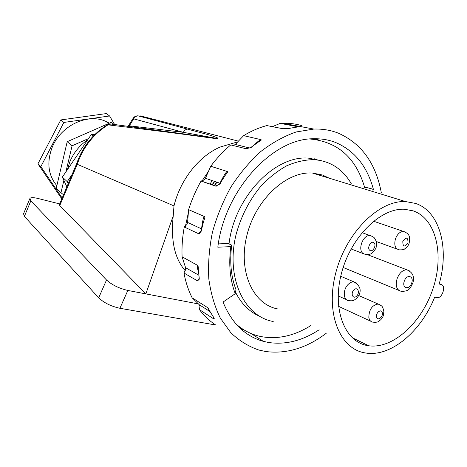 <?xml version="1.0" encoding="UTF-8"?>
<svg xmlns="http://www.w3.org/2000/svg" width="467" height="467" viewBox="0 0 467 467"><rect width="100%" height="100%" fill="white"/><g stroke="black" fill="none" stroke-linecap="round" stroke-linejoin="round"><path stroke-width="0.7" d="M315.949 159.107L316.247 159.51M111.006 124.024L108 124.841L110.346 123.942L216.612 138.378L183.333 132.324L133.708 118.857L133.101 118.373C134.28 116.627 135.932 115.781 138.051 115.834L137.537 115.828M237.662 141.886L220.097 147.058C199.082 156.06 180.367 179.597 173.987 205.906L77.248 164.296C82.945 147.467 93.196 134.315 108 124.841C156.819 130.748 171.944 132.651 210.74 137.905C215.637 138.606 217.914 138.676 217.575 138.098C217.99 137.905 214.867 136.767 208.212 134.683L138.139 115.857C136.241 115.944 134.765 116.943 133.708 118.857L129.33 125.804L128.74 125.296L133.095 118.379M314.005 159.656L309.265 158.179M77.248 164.296L59.782 205.533L145.85 293.889L127.835 290.451L119.902 308.278C111.047 306.311 103.972 302.826 98.689 297.829L24.395 216.373L23.537 213.775L29.76 198.796M119.902 308.278L215.713 324.997M241.468 329.486L244.054 329.941M127.835 290.451C118.992 288.361 111.887 284.876 106.517 280.002L30.834 200.892L29.923 198.411C30.869 197.389 33.536 197.407 37.938 198.463L59.683 203.91M59.782 205.533L59.408 204.564L76.74 163.508M68.2 183.735L67.23 181.645L72.122 174.454M93.19 136.171L91.217 134.619L94.778 134.56M67.23 181.645L62.339 177.121L91.217 134.619M66.874 186.876L62.339 177.121M67.388 169.69L69.992 161.372C73.839 152.475 79.769 145.243 87.778 139.686M63.559 194.733L60.944 192.76L63.874 180.414M65.894 171.891L72.087 145.797L88.572 138.518M72.087 145.797L67.201 141.688L111.257 122.36L114.082 124.432M60.944 192.76L56.244 188.242L67.201 141.688M56.851 185.679C48.154 175.154 46.583 162.417 52.135 147.461C60.628 125.658 87.691 112.897 105.735 121.338L109.371 123.183M62.169 198.026L40.857 166.614L63.868 122.436L109.599 115.974L114.602 124.496M61.813 198.866L37.932 163.847L60.774 119.937L106.301 113.58L109.599 115.974M40.857 166.614L37.932 163.847M63.868 122.436L60.774 119.937M198.411 303.924L145.85 293.889L173.239 215.842C170.595 240.377 174.635 258.706 185.358 270.825M173.987 205.906L173.239 215.842M208.469 171.307L201.802 181.324M188.324 212.923L185.399 226.372M212.181 180.583L209.957 184.167M214.324 181.313L212.076 184.903M77.213 164.273L76.786 163.397C82.42 146.982 92.624 134.087 107.387 124.724M187.915 129.038C185.965 129.184 184.436 130.281 183.333 132.324L129.33 125.804L128.67 126.359M210.74 137.905L216.612 138.378L208.918 137.426M313.532 173.105L313.818 173.461M314.297 158.78L317.297 159.947M212.45 185.031L214.68 181.435M243.523 329.609L238.806 326.988M314.168 138.763L319.375 140.123M364.791 187.915C356.134 157.963 337.851 141.659 309.948 138.997M235.911 323.882C243.208 330.332 251.398 334.53 260.475 336.474C277.287 339.69 294.064 336.053 310.806 325.581M259.103 316.031C249.098 311.518 241.241 303.573 235.514 292.214M229.017 243.92C234.317 197.162 274.888 155.062 308.43 158.132L321.284 160.636M351.336 183.811C342.679 168.902 330.111 160.846 313.643 159.638C304.788 159.796 295.774 161.868 286.604 165.849C277.526 170.916 268.98 177.664 260.954 186.088C249.343 200.098 241.042 216.262 236.057 234.586C225.543 277.451 243.943 316.387 273.218 321.5M277.742 308.95C252.974 304.443 237.831 271.321 246.885 235.409C255.647 199.456 286.452 171.115 312.382 173.023L322.446 174.997L329.217 178.184M434.701 297.076C421.187 331.401 390.908 357.202 365.778 353.017L365.136 352.912C339.83 349.112 325.166 313.147 335.767 272.903C346.065 232.63 378.988 200.15 405.496 201.557L415.729 203.454C440.007 211.633 449.482 248.467 439.161 283.994L441.251 284.555C446.341 285.57 442.302 298.536 437.176 297.672L434.701 297.076M413.219 210.868C436.301 218.842 444.397 254.941 432.962 288.746C421.818 322.627 392.945 349.287 368.615 345.761L367.617 345.598C344.774 341.955 331.833 309.3 341.511 273.142C350.91 236.962 380.535 207.862 404.428 209.245L413.219 210.868M231.731 245.128C229.566 261.683 230.984 276.528 235.975 289.657L235.245 293.696C230.003 279.832 228.521 264.147 230.815 246.64L231.731 245.128L228.083 243.505L218.317 243.897M230.815 246.64L217.82 247.195C224.563 190.04 272.786 138.004 313.859 138.769C321.518 138.594 328.71 139.814 335.44 142.417C354.5 150.555 367.155 166.188 373.39 189.304L372.141 190.157M216.892 182.188L214.686 185.813M235.245 293.696L223.045 302.061C231.72 323.199 245.169 336.304 263.388 341.365L268.653 342.504C285.646 344.955 302.482 340.712 319.148 329.778M381.364 192.97C375.923 163.555 361.639 143.643 338.505 133.235C330.846 130.182 322.627 128.793 313.842 129.061L296.16 131.974C284.088 136.166 272.308 142.68 260.802 151.518C249.711 161.588 239.746 173.42 230.92 187.016C222.963 201.376 216.793 216.484 212.409 232.35C209.175 248.304 207.978 263.826 208.819 278.916C210.815 293.422 214.645 306.48 220.313 318.091L230.885 332.796C239.244 340.747 248.567 346.491 258.852 350.04L265.647 351.511C286.364 354.179 306.545 348.113 326.194 333.321M301.991 125.693C295.885 123.889 289.47 123.072 282.751 123.253L280.2 123.376L298.296 126.796L296.481 127.182M233.36 145.564L235.292 144.449L243.628 135.646C251.287 130.994 259.033 127.643 266.861 125.582L282.874 128.723L288.775 128.466L298.296 126.796M243.628 135.646L260.93 139.645C259.611 140.141 257.107 142.091 253.412 145.5M217.336 185.895L215.515 186.1L201.049 181.068L204.202 179.941L205.427 178.277L210.722 166.246C216.816 158.109 223.495 150.999 230.762 144.916L246.004 148.728C250.761 147.665 252.624 147.058 251.59 146.907L260.148 140.777C261.322 140.246 261.578 139.867 260.93 139.645M210.722 166.246L227.149 171.465C225.929 172.101 223.53 176.024 219.951 183.233L220.091 183.297M215.515 186.1C219.543 184.372 221.084 183.414 220.132 183.222L225.573 174.856C227.417 172.743 227.943 171.611 227.149 171.465M201.049 181.068C195.918 190.122 191.768 199.648 188.598 209.642L204.312 216.501C203.443 217.12 202.515 221.241 201.534 228.859L201.674 228.941M198.148 233.518L184.267 226.991L186.981 224.423L187.594 222.45L201.534 228.859C201.219 231.142 200.086 232.694 198.148 233.518L199.065 233.634C201.108 231.603 201.867 230.529 201.347 230.412L203.6 221.405C204.972 217.855 205.206 216.221 204.312 216.501M184.267 226.991C182.404 237.137 181.681 247.066 182.089 256.78L197.442 265.285C197.039 265.752 197.424 268.327 198.592 273.008M199.228 278.25L197.57 280.9L198.901 280.883L199.257 278.437L198.317 269.652C198.417 267.124 198.125 265.67 197.442 265.285M197.57 280.9L183.928 272.979C185.65 282.056 188.388 290.328 192.13 297.8L207.529 307.56L208.761 309.113M213.693 317.449L213.221 318.552L214.318 318.815L213.658 317.402L207.529 307.56M213.221 318.552L199.456 309.662C204.219 315.931 209.66 321.057 215.783 325.038M216.507 182.06L214.277 185.668M187.594 222.45L188.598 209.642M183.928 272.979L185.673 269.535L185.58 267.679L182.089 256.78M199.456 309.662L199.969 306.089L199.234 304.712L192.13 297.8M272.384 126.668L280.2 123.376M373.39 189.304L365.924 187.32L364.966 187.968M205.427 178.277L219.951 183.233L219.181 184.506M211.551 137.783L210.232 137.619M106.517 280.002L98.689 297.829M24.395 216.373L30.834 200.892M441.251 284.555L439.219 283.773M368.819 317.356C369.292 320.164 370.617 321.763 372.783 322.148C378.924 322.738 378.854 321.022 380.926 319.586C382.339 317.303 383.559 317.624 383.851 311.034C382.356 305.967 382.584 306.259 378.147 304.035C372.199 305.062 369.088 309.504 368.819 317.356M376.484 316.737C376.968 321.389 383.121 317.449 382.368 312.995C381.918 308.331 375.725 312.242 376.484 316.737M380.348 305.021L358.732 295.535M356.397 282.961L353.91 281.87C351.902 281.718 349.946 282.611 348.026 284.555C342.708 289.756 343.204 300.374 348.721 300.655C353.583 301.052 353.484 300.748 356.928 298.063M353.828 290.03C350.174 293.679 353.28 299.855 356.765 295.932C360.39 292.319 357.348 286.119 353.828 290.03M372.427 236.436L369.992 235.52C363.285 234.586 357.494 249.144 362.9 253.365L365.55 254.515C368.551 254.673 370.564 254.287 371.609 253.353C374.838 250.277 376.355 248.105 376.151 246.833C376.957 243.558 376.384 240.651 374.429 238.112C374.172 237.359 372.695 236.495 369.992 235.52L362.042 232.659M374.026 242.852C371.3 240.032 366.7 247.773 369.66 250.207C372.403 252.974 376.951 245.298 374.026 242.852M405.589 232.181L403.465 231.422C400.015 231.591 397.347 234.066 395.461 238.841C393.897 245.111 395.135 248.777 399.174 249.851C402.285 249.933 404.083 249.641 404.562 248.975C407.16 247.09 408.689 245.157 409.145 243.179C410.551 235.315 408.643 233.593 403.465 231.422L373.536 221.206M407.995 242.863C408.018 237.201 406.29 236.676 402.817 241.281C402.811 246.944 404.539 247.475 407.995 242.863M409.255 270.755L406.821 269.792C402.665 269.914 399.413 272.897 397.078 278.741C395.263 285.816 396.588 289.995 401.065 291.285C410.084 291.653 410.265 287.403 412.775 283.282C414.754 276.779 412.775 272.279 406.821 269.792L367.476 254.678M411.661 283.09C414.322 275.874 406.629 273.779 404.294 281.169C401.643 288.478 409.39 290.41 411.661 283.09M235.292 144.449L249.757 148.039M185.58 267.679L198.831 275.226M199.234 304.712L210.115 311.652M140.573 115.927L238.374 141.139M108.659 123.498L105.735 121.338M231.241 143.433L231.86 143.597M128.729 125.308L127.94 126.259M308.43 158.132L313.643 159.638M312.382 173.023L405.496 201.557M352.06 337.612L368.615 345.761M338.552 306.34L370.629 321.156M338.161 295.915L346.298 299.569M356.981 298.01C362.071 291.589 361.044 286.207 353.91 281.87L340.729 276.289M351.096 248.958L363.198 253.61M376.18 241.468L397.108 249.098M343.175 267.48L398.684 290.311M250.954 333.473L263.388 341.365M282.751 123.253L313.842 129.061M298.623 126.977L298.109 127.018M260.148 140.777L259.67 141.087M201.394 181.103L216.256 186.193M199.543 233.453L199.065 233.634"/></g></svg>
